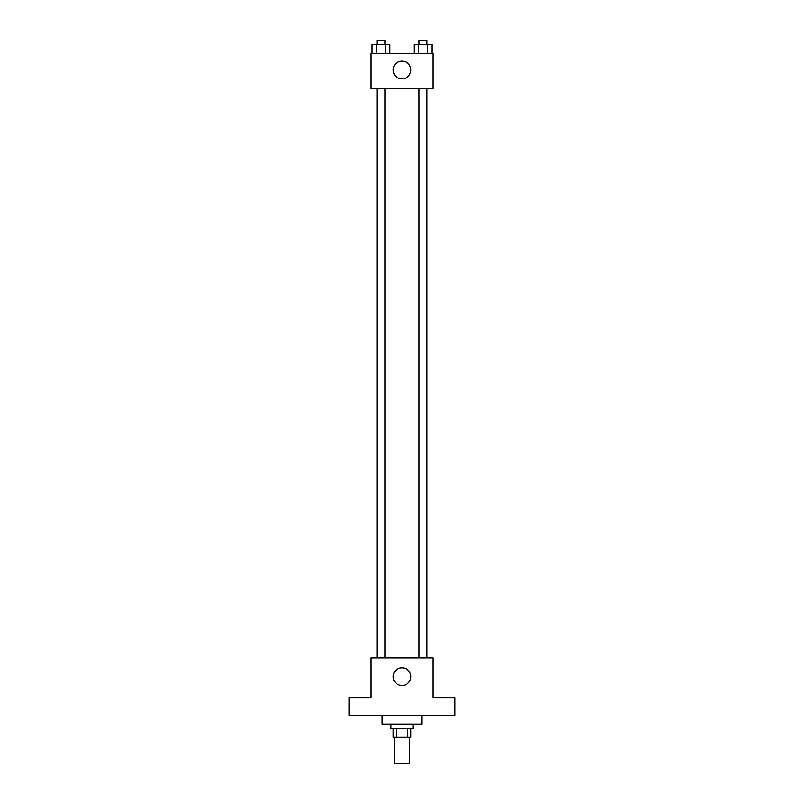 <?xml version="1.0" encoding="UTF-8"?>
<svg xmlns="http://www.w3.org/2000/svg" width="804" height="804" viewBox="0 0 804 804"><rect width="100%" height="100%" fill="white"/><g stroke="black" fill="none" stroke-linecap="round" stroke-linejoin="round"><path stroke-width="1.21" d="M394.282 737.328L394.282 763.8L409.718 763.8L409.718 737.328M407.658 728.504L407.658 737.328L393.176 737.328L393.176 728.504M407.658 737.328L410.824 737.328L410.824 728.504M413.035 724.092L413.035 728.504L390.965 728.504L390.965 724.092M396.342 728.504L396.342 737.328M382.141 715.269L382.141 724.092L421.859 724.092L421.859 715.269M454.943 715.269L349.057 715.269L349.057 697.621L371.116 697.621L371.116 657.903L432.884 657.903L432.884 697.621L454.943 697.621L454.943 715.269M410.824 676.656A8.824 8.824 0 0 1 397.588 684.304A8.824 8.824 0 0 1 397.588 669.018A8.824 8.824 0 0 1 410.824 676.656M419.035 657.903L419.035 88.731M384.965 88.731L384.965 657.903M432.884 88.731L371.116 88.731L371.116 53.436L432.884 53.436L432.884 88.731M410.824 69.978A8.824 8.824 0 0 1 397.588 77.626A8.824 8.824 0 0 1 397.588 62.34A8.824 8.824 0 0 1 410.824 69.978M431.919 53.436L431.919 44.612L414.09 44.612L414.09 53.436M427.457 44.612L427.457 53.436M418.542 44.612L418.542 53.436M419.035 44.612L419.035 40.2L426.974 40.2L426.974 44.612M389.91 53.436L389.91 44.612L372.081 44.612L372.081 53.436M385.458 44.612L385.458 53.436M376.543 44.612L376.543 53.436M377.026 44.612L377.026 40.2L384.965 40.2L384.965 44.612M426.974 657.903L426.974 88.731M377.026 88.731L377.026 657.903"/></g></svg>
